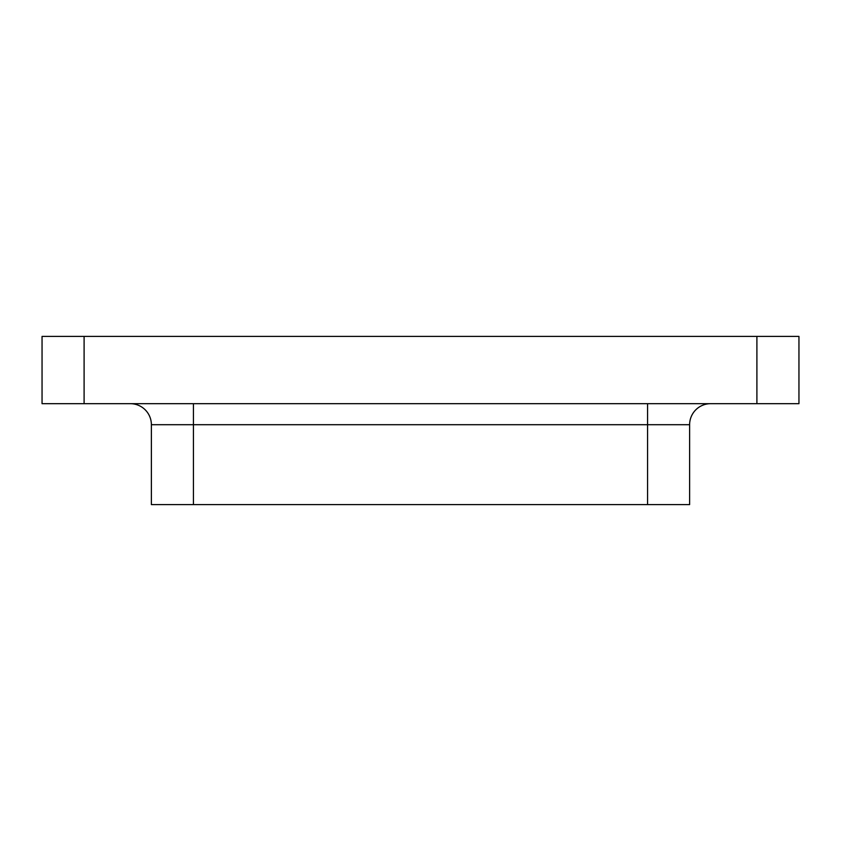 <?xml version="1.0" encoding="UTF-8"?>
<svg xmlns="http://www.w3.org/2000/svg" width="841" height="841" viewBox="0 0 841 841"><rect width="100%" height="100%" fill="white"/><g stroke="black" fill="none" stroke-linecap="round" stroke-linejoin="round"><path stroke-width="1.26" d="M647.57 403.68L647.57 424.705L193.43 424.705L193.43 504.6L689.62 504.6L689.62 424.705L647.57 424.705L647.57 504.6M130.355 403.68A21.025 21.025 0 0 1 151.38 424.705L151.38 504.6L193.43 504.6M710.645 403.68A21.025 21.025 0 0 0 689.62 424.705A21.025 21.025 0 0 1 710.645 403.68M84.1 336.4L798.95 336.4L798.95 403.68L42.05 403.68L42.05 336.4L84.1 336.4L84.1 403.68M151.38 424.705L193.43 424.705L193.43 403.68M756.9 336.4L756.9 403.68"/></g></svg>
